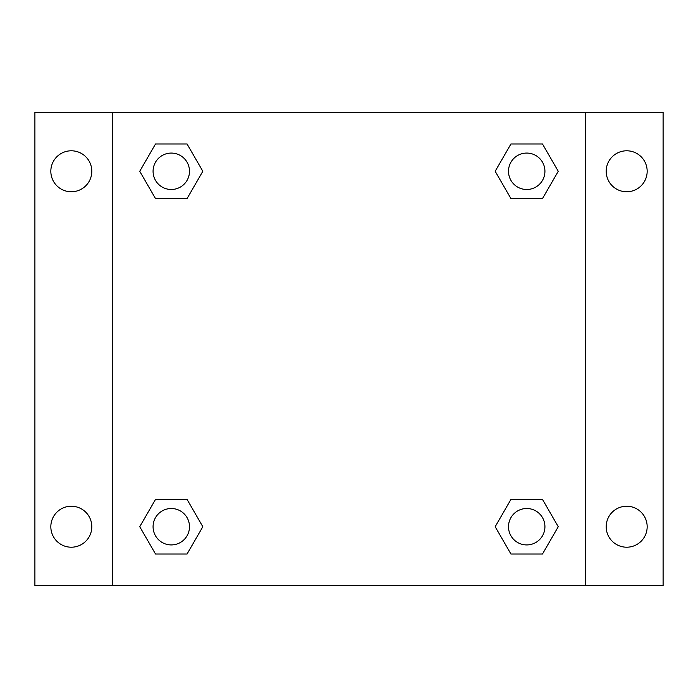 <?xml version="1.0" encoding="UTF-8"?>
<svg xmlns="http://www.w3.org/2000/svg" width="698" height="698" viewBox="0 0 698 698"><rect width="100%" height="100%" fill="white"/><g stroke="black" fill="none" stroke-linecap="round" stroke-linejoin="round"><path stroke-width="1.05" d="M34.9 112.291L663.1 112.291L663.1 585.709L34.9 585.709L34.9 112.291M626.682 150.794A20.486 20.486 0 0 1 647.168 171.28A20.486 20.486 0 0 1 626.682 191.767A20.486 20.486 0 0 1 606.196 171.28A20.486 20.486 0 0 1 626.682 150.794M626.682 506.233A20.486 20.486 0 0 1 647.168 526.72A20.486 20.486 0 0 1 626.682 547.206A20.486 20.486 0 0 1 606.196 526.72A20.486 20.486 0 0 1 626.682 506.233M71.318 506.233A20.486 20.486 0 0 1 91.804 526.72A20.486 20.486 0 0 1 71.318 547.206A20.486 20.486 0 0 1 50.832 526.72A20.486 20.486 0 0 1 71.318 506.233M71.318 150.794A20.486 20.486 0 0 1 91.804 171.28A20.486 20.486 0 0 1 71.318 191.767A20.486 20.486 0 0 1 50.832 171.28A20.486 20.486 0 0 1 71.318 150.794M155.514 499.402L187.055 499.402L202.821 526.72L187.055 554.029L155.514 554.029L139.748 526.72L155.514 499.402L187.055 499.402L155.514 499.402M510.945 143.971L542.486 143.971L558.252 171.28L542.486 198.598L510.945 198.598L495.179 171.28L510.945 143.971L542.486 143.971L510.945 143.971M112.291 585.709L112.291 112.291M585.709 112.291L585.709 585.709M155.514 143.971L187.055 143.971L202.821 171.28L187.055 198.598L155.514 198.598L139.748 171.28L155.514 143.971L187.055 143.971L155.514 143.971M510.945 499.402L542.486 499.402L558.252 526.72L542.486 554.029L510.945 554.029L495.179 526.72L510.945 499.402L542.486 499.402L510.945 499.402M542.486 554.029L510.945 554.029L542.486 554.029M544.929 526.72A18.209 18.209 0 0 0 517.611 510.945A18.209 18.209 0 0 0 517.611 542.486A18.209 18.209 0 0 0 544.929 526.72M187.055 554.029L155.514 554.029L187.055 554.029M189.49 526.72A18.209 18.209 0 0 0 162.18 510.945A18.209 18.209 0 0 0 162.18 542.486A18.209 18.209 0 0 0 189.49 526.72M542.486 198.598L510.945 198.598L542.486 198.598M544.929 171.28A18.209 18.209 0 0 0 517.611 155.514A18.209 18.209 0 0 0 517.611 187.055A18.209 18.209 0 0 0 544.929 171.28M187.055 198.598L155.514 198.598L187.055 198.598M189.49 171.28A18.209 18.209 0 0 0 162.18 155.514A18.209 18.209 0 0 0 162.18 187.055A18.209 18.209 0 0 0 189.49 171.28"/></g></svg>
